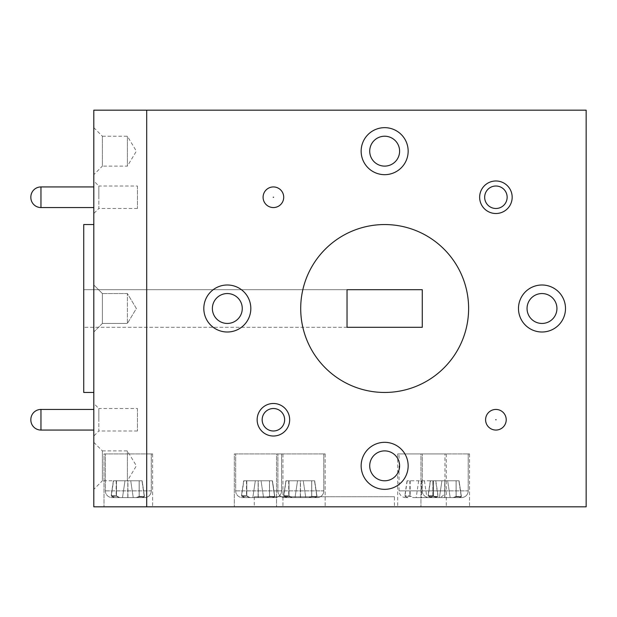<?xml version="1.0" encoding="UTF-8"?>
<svg xmlns="http://www.w3.org/2000/svg" width="617" height="617" viewBox="0 0 617 617"><rect width="100%" height="100%" fill="white"/><g stroke="black" fill="none" stroke-linecap="round" stroke-linejoin="round"><path stroke-width="0.46" stroke-dasharray="3.08 2.31" d="M394.448 496.747L254.297 496.747L394.448 496.747L394.448 506.819L254.297 506.819L394.448 506.819M254.297 496.747L254.297 506.819M105.36 490.877A6.718 6.718 0 0 0 112.078 497.595L114.153 497.595L111.253 496.199L116.482 496.338L119.405 497.595L136.75 497.595L139.164 496.77L144.347 496.785L142.087 497.595L133.233 497.595L141.895 497.595L144.471 496.492L139.195 496.369L136.264 497.595L119.706 497.595L116.173 495.706L111.16 495.675L114.438 497.595L112.078 497.595L114.153 497.595L111.253 496.199L116.482 496.338L119.405 497.595L136.75 497.595L139.164 496.77L144.347 496.785L142.087 497.595L144.555 497.595L141.895 497.595L144.471 496.492L139.195 496.369L136.264 497.595L119.706 497.595L116.173 495.706L111.16 495.675L114.438 497.595L112.078 497.595A6.718 6.718 0 0 1 105.36 490.877L105.36 453.935L151.273 453.935L105.36 453.935L151.273 453.935L105.36 453.935L105.36 490.877L151.273 490.877A6.718 6.718 0 0 1 144.555 497.595L133.233 497.595L144.555 497.595A6.718 6.718 0 0 0 151.273 490.877L151.273 453.935L151.273 490.877L105.36 490.877M235.679 490.877A6.718 6.718 0 0 0 242.396 497.595L244.479 497.595L241.571 496.199L246.808 496.338L249.731 497.595L267.076 497.595L269.482 496.77L274.665 496.785L272.405 497.595L263.552 497.595L272.213 497.595L274.796 496.492L269.521 496.369L266.59 497.595L250.032 497.595L246.499 495.706L241.478 495.675L244.764 497.595L242.396 497.595L244.479 497.595L241.571 496.199L246.808 496.338L249.731 497.595L267.076 497.595L269.482 496.77L274.665 496.785L272.405 497.595L274.873 497.595L272.213 497.595L274.796 496.492L269.521 496.369L266.59 497.595L250.032 497.595L246.499 495.706L241.478 495.675L244.764 497.595L242.396 497.595A6.718 6.718 0 0 1 235.679 490.877L235.679 453.935L281.591 453.935L235.679 453.935L281.591 453.935L235.679 453.935L235.679 490.877L281.591 490.877A6.718 6.718 0 0 1 274.873 497.595L263.552 497.595L274.873 497.595A6.718 6.718 0 0 0 281.591 490.877L281.591 453.935L281.591 490.877L235.679 490.877M277.897 490.877A6.718 6.718 0 0 0 284.614 497.595L286.697 497.595L283.789 496.199L289.018 496.338L291.941 497.595L309.294 497.595L311.701 496.77L316.883 496.785L314.624 497.595L305.77 497.595L314.431 497.595L317.007 496.492L311.739 496.369L308.808 497.595L292.25 497.595L288.71 495.706L283.697 495.675L286.982 497.595L284.614 497.595L286.697 497.595L283.789 496.199L289.018 496.338L291.941 497.595L309.294 497.595L311.701 496.77L316.883 496.785L314.624 497.595L317.092 497.595L314.431 497.595L317.007 496.492L311.739 496.369L308.808 497.595L292.25 497.595L288.71 495.706L283.697 495.675L286.982 497.595L284.614 497.595A6.718 6.718 0 0 1 277.897 490.877L277.897 453.935L323.809 453.935L277.897 453.935L323.809 453.935L277.897 453.935L277.897 490.877L323.809 490.877A6.718 6.718 0 0 1 317.092 497.595L305.77 497.595L317.092 497.595A6.718 6.718 0 0 0 323.809 490.877L323.809 453.935L323.809 490.877L277.897 490.877M422.29 490.877A6.718 6.718 0 0 0 429.008 497.595L431.09 497.595L428.183 496.199L433.412 496.338L436.342 497.595L453.688 497.595L456.094 496.77L461.277 496.785L459.017 497.595L450.163 497.595L458.824 497.595L461.4 496.492L456.133 496.369L453.202 497.595L436.643 497.595L433.103 495.706L428.09 495.675L431.376 497.595L429.008 497.595L431.09 497.595L428.183 496.199L433.412 496.338L436.342 497.595L453.688 497.595L456.094 496.77L461.277 496.785L459.017 497.595L461.485 497.595L458.824 497.595L461.4 496.492L456.133 496.369L453.202 497.595L436.643 497.595L433.103 495.706L428.09 495.675L431.376 497.595L429.008 497.595A6.718 6.718 0 0 1 422.29 490.877L422.29 453.935L468.203 453.935L422.29 453.935L468.203 453.935L422.29 453.935L422.29 490.877L468.203 490.877A6.718 6.718 0 0 1 461.485 497.595L450.163 497.595L461.485 497.595A6.718 6.718 0 0 0 468.203 490.877L468.203 453.935L468.203 490.877L422.29 490.877M435.764 497.595L438.232 497.595A6.718 6.718 0 0 0 444.95 490.877L444.95 453.935L399.037 453.935L399.037 490.877L444.95 490.877L399.037 490.877A6.718 6.718 0 0 0 405.755 497.595L407.837 497.595L404.937 496.199L410.166 496.338L413.089 497.595L430.435 497.595L432.849 496.77L438.024 496.785L435.764 497.595L426.918 497.595L435.571 497.595L438.155 496.492L432.879 496.369L429.949 497.595L413.39 497.595L409.858 495.706L404.845 495.675L408.122 497.595L405.755 497.595M438.232 497.595L435.571 497.595M325.159 453.935L325.159 506.819L276.547 506.819L325.159 506.819L276.547 506.819L325.159 506.819L325.159 453.935L276.547 453.935L276.547 506.819L276.547 453.935L325.159 453.935M282.941 453.935L282.941 506.819L234.329 506.819L282.941 506.819L234.329 506.819L282.941 506.819L282.941 453.935L234.329 453.935L234.329 506.819L234.329 453.935L282.941 453.935M152.615 453.935L152.615 506.819L104.011 506.819L152.615 506.819L104.011 506.819L152.615 506.819L152.615 453.935L104.011 453.935L104.011 506.819L104.011 453.935L152.615 453.935M469.552 453.935L469.552 506.819L420.941 506.819L469.552 506.819L420.941 506.819L469.552 506.819L469.552 453.935L420.941 453.935L420.941 506.819L420.941 453.935L469.552 453.935M446.299 453.935L397.695 453.935L446.299 453.935L446.299 506.819L397.695 506.819L446.299 506.819M397.695 453.935L397.695 506.819M93.807 207.559L93.807 186.936L93.807 207.559M93.807 430.064L93.807 409.441L93.807 430.064M137.444 408.516L137.444 430.99L137.444 408.516L98.836 408.516L98.836 419.753L98.836 408.516L93.807 403.487L93.807 419.753L93.807 403.487M137.444 186.01L137.444 208.484L137.444 186.01L98.836 186.01L98.836 197.247L98.836 186.01L93.807 180.982L93.807 197.247L93.807 180.982M137.444 430.99L98.836 430.99L98.836 419.753L98.836 430.99L93.807 436.018L93.807 419.753L93.807 436.018M137.444 208.484L98.836 208.484L98.836 197.247L98.836 208.484L93.807 213.513L93.807 197.247L93.807 213.513M102.376 323.447L93.807 332.008L93.807 284.992L93.807 332.008L93.807 284.992L93.807 332.008L102.376 323.447L102.376 293.553L93.807 284.992L102.376 293.553L102.376 323.447L102.376 293.553L102.376 323.447L127.395 323.447L102.376 323.447M127.395 293.553L102.376 293.553L127.395 293.553L127.395 323.447L127.395 293.553L127.395 323.447L127.395 293.553L136.372 308.5L127.395 323.447L136.372 308.5L127.395 293.553M93.807 442.327L102.376 450.888L102.376 480.782L127.395 480.782L127.395 450.888L127.395 480.782L136.372 465.835L127.395 450.888L102.376 450.888L102.376 480.782L93.807 489.343L93.807 442.327L93.807 489.343M93.807 127.657L102.376 136.218L102.376 166.112L127.395 166.112L127.395 136.218L127.395 166.112L136.372 151.165L127.395 136.218L102.376 136.218L102.376 166.112L93.807 174.673L93.807 127.657L93.807 174.673M263.089 197.247A10.312 10.312 0 0 0 273.4 207.559A10.312 10.312 0 0 0 283.712 197.247A10.312 10.312 0 0 1 273.4 207.559A10.312 10.312 0 0 1 263.089 197.247A10.312 10.312 0 0 0 273.4 207.559A10.312 10.312 0 0 0 283.712 197.247A10.312 10.312 0 0 0 273.4 186.936A10.312 10.312 0 0 0 263.089 197.247A10.312 10.312 0 0 1 273.4 186.936A10.312 10.312 0 0 1 283.712 197.247A10.312 10.312 0 0 0 273.4 186.936A10.312 10.312 0 0 0 263.089 197.247A10.312 10.312 0 0 1 273.4 186.936A10.312 10.312 0 0 1 283.712 197.247M485.594 419.753A10.312 10.312 0 0 0 495.906 430.064A10.312 10.312 0 0 0 506.218 419.753A10.312 10.312 0 0 1 495.906 430.064A10.312 10.312 0 0 1 485.594 419.753A10.312 10.312 0 0 0 495.906 430.064A10.312 10.312 0 0 0 506.218 419.753A10.312 10.312 0 0 0 495.906 409.441A10.312 10.312 0 0 0 485.594 419.753A10.312 10.312 0 0 1 495.906 409.441A10.312 10.312 0 0 1 506.218 419.753A10.312 10.312 0 0 0 495.906 409.441A10.312 10.312 0 0 0 485.594 419.753A10.312 10.312 0 0 1 495.906 409.441A10.312 10.312 0 0 1 506.218 419.753M289.666 419.753A16.266 16.266 0 0 0 273.4 403.487A16.266 16.266 0 0 0 257.142 419.753A16.266 16.266 0 0 0 273.4 436.018A16.266 16.266 0 0 0 289.666 419.753M262.163 419.753A11.237 11.237 0 0 1 273.4 408.516A11.237 11.237 0 0 1 284.638 419.753A11.237 11.237 0 0 0 273.4 408.516A11.237 11.237 0 0 0 262.163 419.753A11.237 11.237 0 0 1 273.4 408.516A11.237 11.237 0 0 1 284.638 419.753A11.237 11.237 0 0 1 273.4 430.99A11.237 11.237 0 0 1 262.163 419.753A11.237 11.237 0 0 0 273.4 430.99A11.237 11.237 0 0 0 284.638 419.753A11.237 11.237 0 0 1 273.4 430.99A11.237 11.237 0 0 1 262.163 419.753M512.172 197.247A16.266 16.266 0 0 0 495.906 180.982A16.266 16.266 0 0 0 479.648 197.247A16.266 16.266 0 0 0 495.906 213.513A16.266 16.266 0 0 0 512.172 197.247M484.669 197.247A11.237 11.237 0 0 1 495.906 186.01A11.237 11.237 0 0 1 507.143 197.247A11.237 11.237 0 0 0 495.906 186.01A11.237 11.237 0 0 0 484.669 197.247A11.237 11.237 0 0 1 495.906 186.01A11.237 11.237 0 0 1 507.143 197.247A11.237 11.237 0 0 1 495.906 208.484A11.237 11.237 0 0 1 484.669 197.247A11.237 11.237 0 0 0 495.906 208.484A11.237 11.237 0 0 0 507.143 197.247A11.237 11.237 0 0 1 495.906 208.484A11.237 11.237 0 0 1 484.669 197.247M361.146 465.835A23.508 23.508 0 0 1 384.653 442.327A23.508 23.508 0 0 1 408.161 465.835A23.508 23.508 0 0 1 384.653 489.343A23.508 23.508 0 0 1 361.146 465.835M369.714 465.835A14.947 14.947 0 0 1 384.653 450.888A14.947 14.947 0 0 1 399.6 465.835A14.947 14.947 0 0 0 384.653 450.888A14.947 14.947 0 0 0 369.714 465.835A14.947 14.947 0 0 1 384.653 450.888A14.947 14.947 0 0 1 399.6 465.835A14.947 14.947 0 0 1 384.653 480.782A14.947 14.947 0 0 1 369.714 465.835A14.947 14.947 0 0 0 384.653 480.782A14.947 14.947 0 0 0 399.6 465.835A14.947 14.947 0 0 1 384.653 480.782A14.947 14.947 0 0 1 369.714 465.835M203.811 308.5A23.508 23.508 0 0 1 227.318 284.992A23.508 23.508 0 0 1 250.826 308.5A23.508 23.508 0 0 1 227.318 332.008A23.508 23.508 0 0 1 203.811 308.5M212.379 308.5A14.947 14.947 0 0 1 227.318 293.553A14.947 14.947 0 0 1 242.265 308.5A14.947 14.947 0 0 0 227.318 293.553A14.947 14.947 0 0 0 212.379 308.5A14.947 14.947 0 0 1 227.318 293.553A14.947 14.947 0 0 1 242.265 308.5A14.947 14.947 0 0 1 227.318 323.447A14.947 14.947 0 0 1 212.379 308.5A14.947 14.947 0 0 0 227.318 323.447A14.947 14.947 0 0 0 242.265 308.5A14.947 14.947 0 0 1 227.318 323.447A14.947 14.947 0 0 1 212.379 308.5M361.146 151.165A23.508 23.508 0 0 1 384.653 127.657A23.508 23.508 0 0 1 408.161 151.165A23.508 23.508 0 0 1 384.653 174.673A23.508 23.508 0 0 1 361.146 151.165M369.714 151.165A14.947 14.947 0 0 1 384.653 136.218A14.947 14.947 0 0 1 399.6 151.165A14.947 14.947 0 0 0 384.653 136.218A14.947 14.947 0 0 0 369.714 151.165A14.947 14.947 0 0 1 384.653 136.218A14.947 14.947 0 0 1 399.6 151.165A14.947 14.947 0 0 1 384.653 166.112A14.947 14.947 0 0 1 369.714 151.165A14.947 14.947 0 0 0 384.653 166.112A14.947 14.947 0 0 0 399.6 151.165A14.947 14.947 0 0 1 384.653 166.112A14.947 14.947 0 0 1 369.714 151.165M518.481 308.5A23.508 23.508 0 0 1 541.988 284.992A23.508 23.508 0 0 1 565.496 308.5A23.508 23.508 0 0 1 541.988 332.008A23.508 23.508 0 0 1 518.481 308.5M527.049 308.5A14.947 14.947 0 0 1 541.988 293.553A14.947 14.947 0 0 1 556.935 308.5A14.947 14.947 0 0 0 541.988 293.553A14.947 14.947 0 0 0 527.049 308.5A14.947 14.947 0 0 1 541.988 293.553A14.947 14.947 0 0 1 556.935 308.5A14.947 14.947 0 0 1 541.988 323.447A14.947 14.947 0 0 1 527.049 308.5A14.947 14.947 0 0 0 541.988 323.447A14.947 14.947 0 0 0 556.935 308.5A14.947 14.947 0 0 1 541.988 323.447A14.947 14.947 0 0 1 527.049 308.5M468.612 308.5A83.958 83.958 0 0 1 384.653 392.458A83.958 83.958 0 0 1 305.824 279.617A83.958 83.958 0 0 1 463.49 279.617A83.958 83.958 0 0 0 305.824 279.617A83.958 83.958 0 0 1 468.612 308.5A83.958 83.958 0 0 1 384.653 392.458A83.958 83.958 0 0 1 305.824 279.617A83.958 83.958 0 0 0 384.653 392.458A83.958 83.958 0 0 0 463.49 279.617A83.958 83.958 0 0 1 468.612 308.5M83.735 224.542L83.735 392.458M93.807 224.542L93.807 279.617L93.807 224.542M122.498 497.595L114.153 497.595L122.498 497.595L114.438 497.595L122.498 497.595L124.989 480.805L113.543 480.805L139.164 480.805L139.164 496.77L139.164 480.805L141.972 480.805L130.735 480.805L142.141 480.805L113.374 480.805L124.989 480.805L113.543 480.805L111.253 496.199L113.543 480.805L116.482 480.805L116.482 496.338L116.482 480.805L127.935 480.805L127.935 497.595L136.75 497.595L119.405 497.595L127.935 497.595L127.935 480.805L141.972 480.805L144.347 496.785L141.972 480.805L130.735 480.805L133.233 497.595L130.735 480.805L142.141 480.805L144.471 496.492L142.141 480.805L139.195 480.805L139.195 496.369L139.195 480.805L127.796 480.805L127.796 497.595L136.264 497.595L127.796 497.595L127.796 480.805L116.173 480.805L116.173 495.706L116.173 480.805L113.374 480.805L111.16 495.675L113.374 480.805L124.989 480.805L122.498 497.595M252.816 497.595L244.479 497.595L252.816 497.595L244.764 497.595L252.816 497.595L255.315 480.805L243.862 480.805L272.29 480.805L274.665 496.785L272.29 480.805L261.06 480.805L272.459 480.805L243.692 480.805L255.315 480.805L243.862 480.805L241.571 496.199L243.862 480.805L246.808 480.805L246.808 496.338L246.808 480.805L258.253 480.805L258.253 497.595L267.076 497.595L249.731 497.595L258.253 497.595L258.253 480.805L269.482 480.805L269.482 496.77L269.482 480.805L272.29 480.805L261.06 480.805L263.552 497.595L261.06 480.805L272.459 480.805L274.796 496.492L272.459 480.805L269.521 480.805L269.521 496.369L269.521 480.805L258.114 480.805L258.114 497.595L266.59 497.595L258.114 497.595L258.114 480.805L246.499 480.805L246.499 495.706L246.499 480.805L243.692 480.805L241.478 495.675L243.692 480.805L255.315 480.805L252.816 497.595M295.034 497.595L286.697 497.595L295.034 497.595L286.982 497.595L295.034 497.595L297.525 480.805L286.08 480.805L311.701 480.805L311.701 496.77L311.701 480.805L314.508 480.805L303.279 480.805L314.678 480.805L285.91 480.805L297.525 480.805L286.08 480.805L283.789 496.199L286.08 480.805L289.018 480.805L289.018 496.338L289.018 480.805L300.471 480.805L300.471 497.595L309.294 497.595L291.941 497.595L300.471 497.595L300.471 480.805L314.508 480.805L316.883 496.785L314.508 480.805L303.279 480.805L305.77 497.595L303.279 480.805L314.678 480.805L317.007 496.492L314.678 480.805L311.739 480.805L311.739 496.369L311.739 480.805L300.332 480.805L300.332 497.595L308.808 497.595L300.332 497.595L300.332 480.805L288.71 480.805L288.71 495.706L288.71 480.805L285.91 480.805L283.697 495.675L285.91 480.805L297.525 480.805L295.034 497.595M439.427 497.595L431.09 497.595L439.427 497.595L431.376 497.595L439.427 497.595L441.919 480.805L430.473 480.805L456.094 480.805L456.094 496.77L456.094 480.805L458.901 480.805L447.672 480.805L459.071 480.805L430.304 480.805L441.919 480.805L430.473 480.805L428.183 496.199L430.473 480.805L433.412 480.805L433.412 496.338L433.412 480.805L444.865 480.805L444.865 497.595L453.688 497.595L436.342 497.595L444.865 497.595L444.865 480.805L458.901 480.805L461.277 496.785L458.901 480.805L447.672 480.805L450.163 497.595L447.672 480.805L459.071 480.805L461.4 496.492L459.071 480.805L456.133 480.805L456.133 496.369L456.133 480.805L444.726 480.805L444.726 497.595L453.202 497.595L444.726 497.595L444.726 480.805L433.103 480.805L433.103 495.706L433.103 480.805L430.304 480.805L428.09 495.675L430.304 480.805L441.919 480.805L439.427 497.595M413.089 497.595L430.435 497.595M429.949 497.595L413.39 497.595M93.807 110.181L93.807 506.819L146.699 506.819L146.699 110.181L93.807 110.181M146.699 110.181L146.699 279.617L146.699 110.181L586.15 110.181L586.15 506.819L146.699 506.819L146.699 279.617L146.699 506.819M347.039 289.689L422.267 289.689L422.267 327.311L347.039 327.311L347.039 289.689L347.039 327.311L347.039 289.689L83.735 289.689L83.735 327.311L83.735 289.689L347.039 289.689M347.039 327.311L83.735 327.311L347.039 327.311M93.807 279.617L93.807 392.458L93.807 279.617M399.037 453.935L444.95 453.935M435.648 480.805L407.05 480.805L435.648 480.805L438.024 496.785M432.879 496.369L432.879 480.805L432.849 496.77M421.612 480.805L421.612 497.595M410.166 480.805L410.166 496.338M407.22 480.805L404.937 496.199M418.673 480.805L416.174 497.595M407.05 480.805L404.845 495.675M409.858 480.805L409.858 495.706M421.48 480.805L421.48 497.595M435.818 480.805L438.155 496.492M424.419 480.805L426.918 497.595M273.609 197.247L273.2 197.247L273.609 197.247M496.114 419.753L495.706 419.753L496.114 419.753M40.961 430.064L40.961 409.441M40.961 207.559L40.961 186.936"/><path stroke-width="0.93" d="M93.807 409.441L40.961 409.441A10.111 10.111 0 0 0 30.85 419.545L30.85 419.953L30.85 419.545M40.961 409.441L40.961 430.064A10.111 10.111 0 0 1 30.85 419.953M93.807 186.936L40.961 186.936A10.111 10.111 0 0 0 30.85 197.047L30.85 197.455L30.85 197.047M40.961 186.936L40.961 207.559A10.111 10.111 0 0 1 30.85 197.455M40.961 207.559L93.807 207.559M40.961 430.064L93.807 430.064M506.218 419.753A10.312 10.312 0 0 1 495.906 430.064A10.312 10.312 0 0 1 485.594 419.753A10.312 10.312 0 0 1 495.906 409.441A10.312 10.312 0 0 1 506.218 419.753A10.312 10.312 0 0 0 495.906 409.441A10.312 10.312 0 0 0 485.594 419.753M283.712 197.247A10.312 10.312 0 0 1 273.4 207.559A10.312 10.312 0 0 1 263.089 197.247A10.312 10.312 0 0 1 273.4 186.936A10.312 10.312 0 0 1 283.712 197.247A10.312 10.312 0 0 0 273.4 186.936A10.312 10.312 0 0 0 263.089 197.247M300.703 308.5A83.958 83.958 0 0 0 384.653 392.458A83.958 83.958 0 0 0 463.49 279.617A83.958 83.958 0 0 0 300.703 308.5M257.142 419.753A16.266 16.266 0 0 1 273.4 403.487A16.266 16.266 0 0 1 289.666 419.753A16.266 16.266 0 0 1 273.4 436.018A16.266 16.266 0 0 1 257.142 419.753M284.638 419.753A11.237 11.237 0 0 0 273.4 408.516A11.237 11.237 0 0 0 262.163 419.753A11.237 11.237 0 0 0 273.4 430.99A11.237 11.237 0 0 0 284.638 419.753M479.648 197.247A16.266 16.266 0 0 1 495.906 180.982A16.266 16.266 0 0 1 512.172 197.247A16.266 16.266 0 0 1 495.906 213.513A16.266 16.266 0 0 1 479.648 197.247M507.143 197.247A11.237 11.237 0 0 0 495.906 186.01A11.237 11.237 0 0 0 484.669 197.247A11.237 11.237 0 0 0 495.906 208.484A11.237 11.237 0 0 0 507.143 197.247M565.496 308.5A23.508 23.508 0 0 0 541.988 284.992A23.508 23.508 0 0 0 518.481 308.5A23.508 23.508 0 0 0 541.988 332.008A23.508 23.508 0 0 0 565.496 308.5M556.935 308.5A14.947 14.947 0 0 0 541.988 293.553A14.947 14.947 0 0 0 527.049 308.5A14.947 14.947 0 0 0 541.988 323.447A14.947 14.947 0 0 0 556.935 308.5M408.161 465.835A23.508 23.508 0 0 0 384.653 442.327A23.508 23.508 0 0 0 361.146 465.835A23.508 23.508 0 0 0 384.653 489.343A23.508 23.508 0 0 0 408.161 465.835M399.6 465.835A14.947 14.947 0 0 0 384.653 450.888A14.947 14.947 0 0 0 369.714 465.835A14.947 14.947 0 0 0 384.653 480.782A14.947 14.947 0 0 0 399.6 465.835M250.826 308.5A23.508 23.508 0 0 0 227.318 284.992A23.508 23.508 0 0 0 203.811 308.5A23.508 23.508 0 0 0 227.318 332.008A23.508 23.508 0 0 0 250.826 308.5M242.265 308.5A14.947 14.947 0 0 0 227.318 293.553A14.947 14.947 0 0 0 212.379 308.5A14.947 14.947 0 0 0 227.318 323.447A14.947 14.947 0 0 0 242.265 308.5M408.161 151.165A23.508 23.508 0 0 0 384.653 127.657A23.508 23.508 0 0 0 361.146 151.165A23.508 23.508 0 0 0 384.653 174.673A23.508 23.508 0 0 0 408.161 151.165M399.6 151.165A14.947 14.947 0 0 0 384.653 136.218A14.947 14.947 0 0 0 369.714 151.165A14.947 14.947 0 0 0 384.653 166.112A14.947 14.947 0 0 0 399.6 151.165M93.807 392.458L83.735 392.458L83.735 224.542L93.807 224.542M146.699 506.819L93.807 506.819L93.807 110.181L146.699 110.181L146.699 506.819L586.15 506.819L586.15 110.181L146.699 110.181M422.267 289.689L347.039 289.689L347.039 327.311L422.267 327.311L422.267 289.689M495.706 419.753L496.114 419.753L495.706 419.753M273.2 197.247L273.609 197.247L273.2 197.247"/></g></svg>
